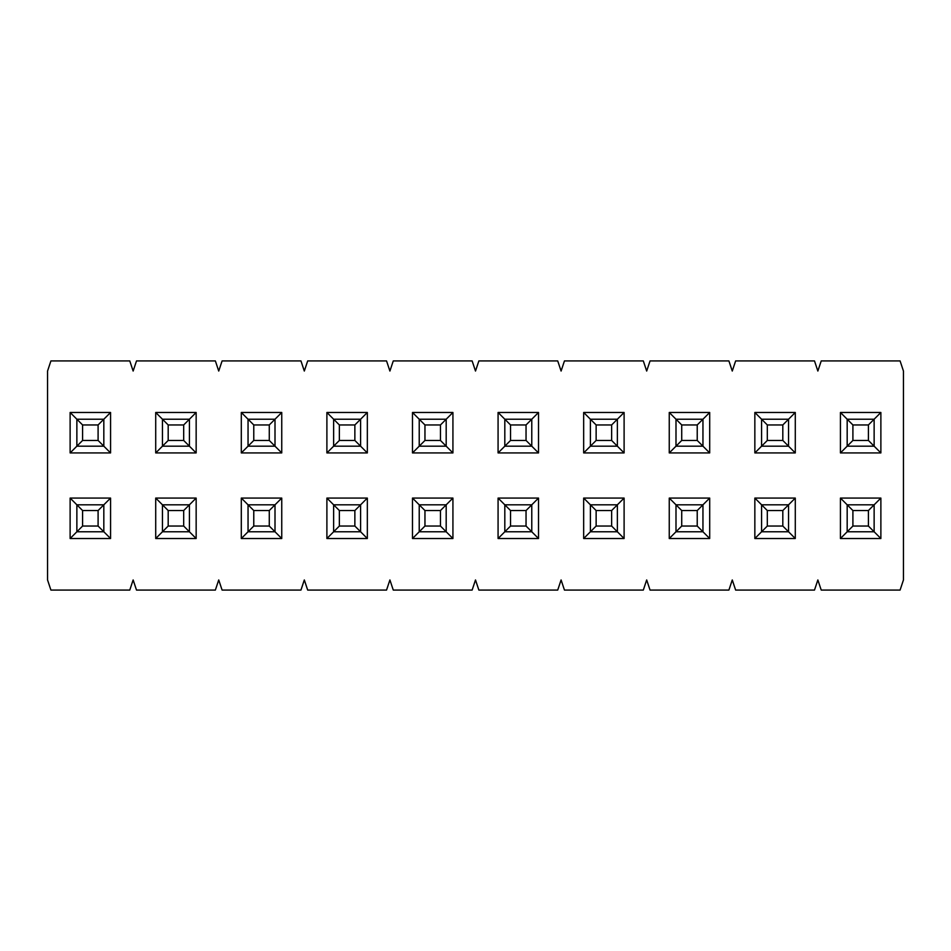 <?xml version="1.0" encoding="UTF-8"?>
<svg xmlns="http://www.w3.org/2000/svg" width="951" height="951" viewBox="0 0 951 951"><rect width="100%" height="100%" fill="white"/><g stroke="black" fill="none" stroke-linecap="round" stroke-linejoin="round"><path stroke-width="1.43" d="M50.914 360.928L129.776 360.928L133.14 371.045L136.504 360.928L215.366 360.928L218.73 371.045L222.094 360.928L300.956 360.928L304.32 371.045L307.684 360.928L386.546 360.928L389.91 371.045L393.274 360.928L472.136 360.928L475.5 371.045L478.864 360.928L557.726 360.928L561.09 371.045L564.454 360.928L643.316 360.928L646.68 371.045L650.044 360.928L728.906 360.928L732.27 371.045L735.634 360.928L814.496 360.928L817.86 371.045L821.224 360.928L900.086 360.928L903.45 371.045L903.45 579.955L900.086 590.072L821.224 590.072L817.86 579.955L814.496 590.072L735.634 590.072L732.27 579.955L728.906 590.072L650.044 590.072L646.68 579.955L643.316 590.072L564.454 590.072L561.09 579.955L557.726 590.072L478.864 590.072L475.5 579.955L472.136 590.072L393.274 590.072L389.91 579.955L386.546 590.072L307.684 590.072L304.32 579.955L300.956 590.072L222.094 590.072L218.73 579.955L215.366 590.072L136.504 590.072L133.14 579.955L129.776 590.072L50.914 590.072L47.55 579.955L47.55 371.045L50.914 360.928M880.876 412.484L880.876 452.926L840.434 452.926L840.434 412.484L880.876 412.484L874.135 419.225L847.175 419.225L840.434 412.484M840.434 498.074L880.876 498.074L880.876 538.516L840.434 538.516L840.434 498.074L847.175 504.815L874.135 504.815L880.876 498.074M795.286 412.484L795.286 452.926L754.844 452.926L754.844 412.484L795.286 412.484L788.545 419.225L761.585 419.225L754.844 412.484M754.844 498.074L795.286 498.074L795.286 538.516L754.844 538.516L754.844 498.074L761.585 504.815L788.545 504.815L795.286 498.074M709.696 412.484L709.696 452.926L669.254 452.926L669.254 412.484L709.696 412.484L702.955 419.225L675.995 419.225L669.254 412.484M669.254 498.074L709.696 498.074L709.696 538.516L669.254 538.516L669.254 498.074L675.995 504.815L702.955 504.815L709.696 498.074M624.106 412.484L624.106 452.926L583.664 452.926L583.664 412.484L624.106 412.484L617.365 419.225L590.405 419.225L583.664 412.484M583.664 498.074L624.106 498.074L624.106 538.516L583.664 538.516L583.664 498.074L590.405 504.815L617.365 504.815L624.106 498.074M538.516 412.484L538.516 452.926L498.074 452.926L498.074 412.484L538.516 412.484L531.775 419.225L504.815 419.225L498.074 412.484M498.074 498.074L538.516 498.074L538.516 538.516L498.074 538.516L498.074 498.074L504.815 504.815L531.775 504.815L538.516 498.074M452.926 412.484L452.926 452.926L412.484 452.926L412.484 412.484L452.926 412.484L446.185 419.225L419.225 419.225L412.484 412.484M412.484 498.074L452.926 498.074L452.926 538.516L412.484 538.516L412.484 498.074L419.225 504.815L446.185 504.815L452.926 498.074M367.336 412.484L367.336 452.926L326.894 452.926L326.894 412.484L367.336 412.484L360.595 419.225L333.635 419.225L326.894 412.484M326.894 498.074L367.336 498.074L367.336 538.516L326.894 538.516L326.894 498.074L333.635 504.815L360.595 504.815L367.336 498.074M281.746 412.484L281.746 452.926L241.304 452.926L241.304 412.484L281.746 412.484L275.005 419.225L248.045 419.225L241.304 412.484M241.304 498.074L281.746 498.074L281.746 538.516L241.304 538.516L241.304 498.074L248.045 504.815L275.005 504.815L281.746 498.074M196.156 412.484L196.156 452.926L155.714 452.926L155.714 412.484L196.156 412.484L189.415 419.225L162.455 419.225L155.714 412.484M155.714 498.074L196.156 498.074L196.156 538.516L155.714 538.516L155.714 498.074L162.455 504.815L189.415 504.815L196.156 498.074M110.566 412.484L110.566 452.926L70.124 452.926L70.124 412.484L110.566 412.484L103.825 419.225L76.865 419.225L82.594 424.954L98.096 424.954L103.825 419.225L103.825 446.185L110.566 452.926M70.124 498.074L110.566 498.074L110.566 538.516L70.124 538.516L70.124 498.074L76.865 504.815L103.825 504.815L110.566 498.074M70.124 538.516L76.865 531.775L76.865 504.815L82.594 510.544L98.096 510.544L103.825 504.815L103.825 531.775L110.566 538.516M70.124 412.484L76.865 419.225L76.865 446.185L70.124 452.926M155.714 538.516L162.455 531.775L162.455 504.815L168.184 510.544L183.686 510.544L189.415 504.815L189.415 531.775L196.156 538.516M840.434 452.926L847.175 446.185L847.175 419.225L852.904 424.954L868.406 424.954L874.135 419.225L874.135 446.185L880.876 452.926M852.904 510.544L852.904 526.046L868.406 526.046L868.406 510.544L852.904 510.544L847.175 504.815L847.175 531.775L840.434 538.516M880.876 538.516L874.135 531.775L874.135 504.815L868.406 510.544M754.844 452.926L761.585 446.185L761.585 419.225L767.314 424.954L782.816 424.954L788.545 419.225L788.545 446.185L795.286 452.926M767.314 510.544L767.314 526.046L782.816 526.046L782.816 510.544L767.314 510.544L761.585 504.815L761.585 531.775L754.844 538.516M795.286 538.516L788.545 531.775L788.545 504.815L782.816 510.544M669.254 452.926L675.995 446.185L675.995 419.225L681.724 424.954L697.226 424.954L702.955 419.225L702.955 446.185L709.696 452.926M681.724 510.544L681.724 526.046L697.226 526.046L697.226 510.544L681.724 510.544L675.995 504.815L675.995 531.775L669.254 538.516M709.696 538.516L702.955 531.775L702.955 504.815L697.226 510.544M583.664 452.926L590.405 446.185L590.405 419.225L596.134 424.954L611.636 424.954L617.365 419.225L617.365 446.185L624.106 452.926M596.134 510.544L596.134 526.046L611.636 526.046L611.636 510.544L596.134 510.544L590.405 504.815L590.405 531.775L583.664 538.516M624.106 538.516L617.365 531.775L617.365 504.815L611.636 510.544M498.074 452.926L504.815 446.185L504.815 419.225L510.544 424.954L526.046 424.954L531.775 419.225L531.775 446.185L538.516 452.926M510.544 510.544L510.544 526.046L526.046 526.046L526.046 510.544L510.544 510.544L504.815 504.815L504.815 531.775L498.074 538.516M538.516 538.516L531.775 531.775L531.775 504.815L526.046 510.544M412.484 452.926L419.225 446.185L419.225 419.225L424.954 424.954L440.456 424.954L446.185 419.225L446.185 446.185L452.926 452.926M424.954 510.544L424.954 526.046L440.456 526.046L440.456 510.544L424.954 510.544L419.225 504.815L419.225 531.775L412.484 538.516M452.926 538.516L446.185 531.775L446.185 504.815L440.456 510.544M326.894 452.926L333.635 446.185L333.635 419.225L339.364 424.954L354.866 424.954L360.595 419.225L360.595 446.185L367.336 452.926M339.364 510.544L339.364 526.046L354.866 526.046L354.866 510.544L339.364 510.544L333.635 504.815L333.635 531.775L326.894 538.516M367.336 538.516L360.595 531.775L360.595 504.815L354.866 510.544M241.304 452.926L248.045 446.185L248.045 419.225L253.774 424.954L269.276 424.954L275.005 419.225L275.005 446.185L281.746 452.926M253.774 510.544L253.774 526.046L269.276 526.046L269.276 510.544L253.774 510.544L248.045 504.815L248.045 531.775L241.304 538.516M281.746 538.516L275.005 531.775L275.005 504.815L269.276 510.544M155.714 452.926L162.455 446.185L162.455 419.225L168.184 424.954L183.686 424.954L189.415 419.225L189.415 446.185L196.156 452.926M868.406 526.046L874.135 531.775L847.175 531.775L852.904 526.046M782.816 526.046L788.545 531.775L761.585 531.775L767.314 526.046M697.226 526.046L702.955 531.775L675.995 531.775L681.724 526.046M611.636 526.046L617.365 531.775L590.405 531.775L596.134 526.046M526.046 526.046L531.775 531.775L504.815 531.775L510.544 526.046M440.456 526.046L446.185 531.775L419.225 531.775L424.954 526.046M354.866 526.046L360.595 531.775L333.635 531.775L339.364 526.046M269.276 526.046L275.005 531.775L248.045 531.775L253.774 526.046M168.184 510.544L168.184 526.046L183.686 526.046L183.686 510.544M183.686 526.046L189.415 531.775L162.455 531.775L168.184 526.046M82.594 510.544L82.594 526.046L98.096 526.046L98.096 510.544M98.096 526.046L103.825 531.775L76.865 531.775L82.594 526.046M852.904 424.954L852.904 440.456L868.406 440.456L868.406 424.954M868.406 440.456L874.135 446.185L847.175 446.185L852.904 440.456M767.314 424.954L767.314 440.456L782.816 440.456L782.816 424.954M782.816 440.456L788.545 446.185L761.585 446.185L767.314 440.456M681.724 424.954L681.724 440.456L697.226 440.456L697.226 424.954M697.226 440.456L702.955 446.185L675.995 446.185L681.724 440.456M596.134 424.954L596.134 440.456L611.636 440.456L611.636 424.954M611.636 440.456L617.365 446.185L590.405 446.185L596.134 440.456M510.544 424.954L510.544 440.456L526.046 440.456L526.046 424.954M526.046 440.456L531.775 446.185L504.815 446.185L510.544 440.456M424.954 424.954L424.954 440.456L440.456 440.456L440.456 424.954M440.456 440.456L446.185 446.185L419.225 446.185L424.954 440.456M339.364 424.954L339.364 440.456L354.866 440.456L354.866 424.954M354.866 440.456L360.595 446.185L333.635 446.185L339.364 440.456M253.774 424.954L253.774 440.456L269.276 440.456L269.276 424.954M269.276 440.456L275.005 446.185L248.045 446.185L253.774 440.456M168.184 424.954L168.184 440.456L183.686 440.456L183.686 424.954M183.686 440.456L189.415 446.185L162.455 446.185L168.184 440.456M82.594 424.954L82.594 440.456L98.096 440.456L98.096 424.954M98.096 440.456L103.825 446.185L76.865 446.185L82.594 440.456"/></g></svg>
